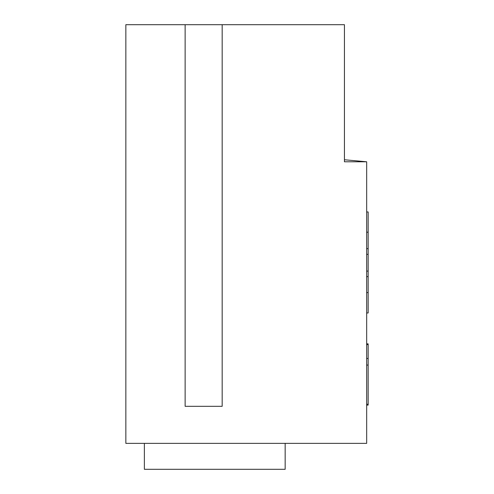 <?xml version="1.0" encoding="UTF-8"?>
<svg xmlns="http://www.w3.org/2000/svg" width="494" height="494" viewBox="0 0 494 494"><rect width="100%" height="100%" fill="white"/><g stroke="black" fill="none" stroke-linecap="round" stroke-linejoin="round"><path stroke-width="0.74" d="M125.847 443.365L125.847 24.7L344.442 24.7L344.442 161.785L366.671 161.785L366.671 443.365L125.847 443.365M344.442 80.275L344.442 159.766L366.671 161.785M222.177 24.7L222.177 406.315L185.127 406.315L185.127 24.7M285.162 443.365L285.162 469.3L144.372 469.3L144.372 443.365M366.671 365.066L368.154 365.066L368.154 344.262L366.671 344.262M368.154 344.262L368.154 343.867L366.671 343.867M366.671 405.105L368.154 405.105L368.154 404.234L366.671 404.234M368.154 358.477L366.671 358.477M368.154 344.608L366.671 344.608M368.154 404.234L368.154 365.066M366.671 276.628L368.154 276.628L368.154 248.643L366.671 248.643M368.154 248.643L368.154 232.199L366.671 232.199M368.154 232.199L368.154 211.963L366.671 211.963M366.671 292.565L368.154 292.565L368.154 312.974L366.671 312.974M368.154 292.565L368.154 276.628M366.671 271.095L368.154 271.095M368.154 254.354L366.671 254.354M366.671 344.108L368.154 344.108"/></g></svg>
